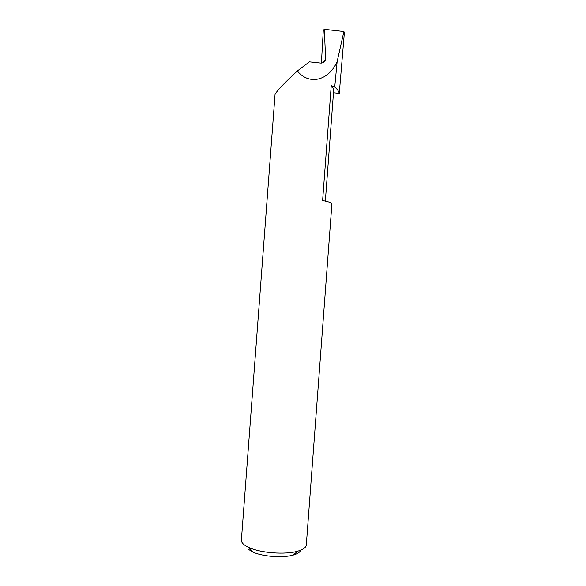 <?xml version="1.0" encoding="UTF-8"?>
<svg xmlns="http://www.w3.org/2000/svg" width="586" height="586" viewBox="0 0 586 586"><rect width="100%" height="100%" fill="white"/><g stroke="black" fill="none" stroke-linecap="round" stroke-linejoin="round"><path stroke-width="0.88" d="M331.229 85.651L334.731 87.006L337.133 61.559C328.658 80.707 309.159 85.593 297.344 70.972C284.188 83.102 276.76 90.94 275.046 94.478L241.798 534.696L241.718 541.838C242.611 543.845 245.058 545.749 249.057 547.566C260.682 553.038 285.309 554.891 297.615 551.214C303.145 549.617 306.038 547.536 306.302 544.965L331.903 203.833C331.881 202.829 328.783 201.731 322.608 200.529L331.229 85.651C332.965 87.336 333.771 88.955 333.646 90.515L325.347 201.093M322.688 62.834L325.626 58.966C325.355 61.713 323.633 63.068 320.461 63.024L309.408 61.823L297.344 70.972M337.133 61.559L343.894 31.519L344.356 32.677L339.265 93.364L333.478 92.764M334.731 87.006C337.316 89.197 338.825 91.321 339.265 93.364M325.626 58.886L324.314 29.3L323.289 30.289L321.399 63.054M300.274 551.03C299.285 552.657 296.97 553.997 293.33 555.045C282.965 558.165 262.506 556.627 252.72 551.99L247.988 549.06M324.314 29.3L343.894 31.519M293.33 555.045L297.615 551.214M252.72 551.99L249.057 547.566"/></g></svg>
